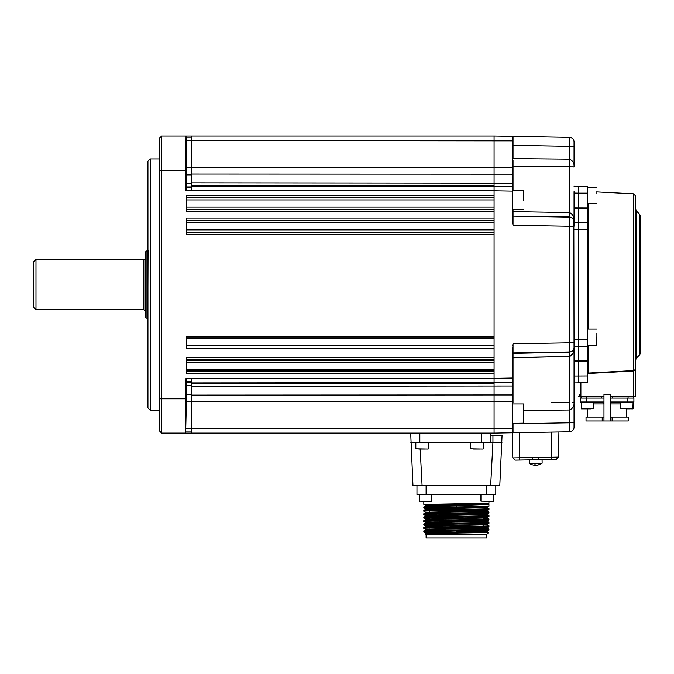 <?xml version="1.0" encoding="UTF-8"?>
<svg xmlns="http://www.w3.org/2000/svg" width="674" height="674" viewBox="0 0 674 674"><rect width="100%" height="100%" fill="white"/><g stroke="black" fill="none" stroke-linecap="round" stroke-linejoin="round"><path stroke-width="1.01" d="M150.226 410.23L147.935 407.938L147.935 161.187L150.226 158.904L150.226 410.23L159.359 410.23M150.226 158.904L159.359 158.904M186.336 391.409L185.965 411.974L186.336 391.409M185.973 157.152L186.327 177.717L185.973 157.152M186.016 190.809L186.563 174.878L186.024 136.055L185.645 170.328L161.642 170.328L161.642 136.055L185.99 136.055M185.662 398.806L185.645 433.07L161.642 433.07L159.359 430.787L159.359 170.328L161.642 170.328L161.642 398.806L185.662 398.806L186.024 378.316L191.349 378.316L191.349 433.07L185.645 433.07L186.555 394.248L186.049 378.316M186.024 136.055L494.076 136.055L494.076 195.216L186.774 195.216L186.774 211.695L494.076 211.695L494.076 218.064L186.774 218.064L186.774 234.544L494.076 234.544L494.076 336.68L186.774 336.68L186.774 348.82L494.076 348.82L494.076 357.355L186.774 357.355L186.774 373.834L494.076 373.834L494.076 433.07L191.349 433.07M494.076 370.557L186.774 370.557M186.774 360.447L494.076 360.447M191.349 431.933L186.016 431.933M159.359 398.806L161.642 398.806L161.642 433.07M191.349 136.055L191.349 190.809L185.99 190.809L185.645 170.328M191.349 137.201L186.049 137.201M161.642 136.055L159.359 138.338L159.359 170.328M490.647 435.362L502.063 435.362L499.788 485.625L412.968 485.625L410.693 433.07M492.938 435.362L492.938 442.211L502.063 442.211M490.664 485.625L492.938 442.211L481.514 442.211L481.514 433.07M490.647 433.07L490.647 442.211M419.835 433.07L419.835 442.211L410.693 442.211M419.835 442.211L481.514 442.211M480.217 449.069L475.406 449.069M478.481 449.069L473.662 449.069M425.387 449.069L418.832 449.069M423.643 449.069L420.365 449.069M425.749 501.389L419.253 501.161L431.815 501.161L425.749 501.389M428.31 501.389L431.587 501.389M422.64 501.389L425.42 501.389M429.532 509.097L425.572 508.828L423.82 507.808C421.806 507.236 490.95 506.663 488.936 506.098L488.936 504.658L423.82 506.966L425.572 505.938L434.587 505.525L456.382 505.104L456.382 506.107M483.165 506.814L487.192 507.101L488.936 506.098M423.82 507.808L423.82 506.966M456.382 503.52L456.382 504.531L425.572 505.399L423.82 504.379L488.936 503.259L488.936 501.389L490.495 501.389M423.82 504.379L423.82 501.389M483.165 527.38L487.192 527.666L487.192 528.231L434.587 529.52L425.572 529.933L423.82 530.952L423.82 531.887L488.936 530.084L488.92 529.225L483.165 528.905M456.382 530.944L456.382 531.946L478.169 531.516L487.184 531.104L488.936 530.084M423.82 530.952C421.806 530.379 490.95 529.806 488.936 529.242M425.572 529.393L423.82 528.374C421.806 527.801 490.95 527.228 488.936 526.655L488.936 525.813L487.184 524.793L434.587 526.091L425.572 526.504L429.532 526.798M425.572 529.933L425.564 529.376L434.587 528.947L487.184 527.675L488.936 526.655M423.82 528.374L423.836 527.515C421.806 526.95 490.95 526.386 488.936 525.813M429.532 525.273L423.836 524.962C421.806 524.372 490.95 523.799 488.936 523.226L488.936 522.384L487.184 521.364L434.587 522.662L425.572 523.075L423.836 524.086C421.806 523.529 490.95 522.957 488.936 522.384M483.165 523.951L487.192 524.237L488.936 523.226M483.165 524.524L425.572 525.964L423.82 524.945L423.82 524.094M425.572 522.535L423.82 521.516C421.806 520.943 490.95 520.37 488.936 519.806L488.92 518.946L483.165 518.626M425.564 523.091L425.564 522.519L434.587 522.089L487.184 520.825L488.936 519.806M423.82 521.516L423.836 520.657C421.806 520.101 490.95 519.528 488.936 518.955M429.532 518.416L423.836 518.104C421.806 517.514 490.95 516.95 488.936 516.377L488.936 515.534L487.184 514.506L434.587 515.812L425.572 516.225L423.82 517.244C421.806 516.672 490.95 516.099 488.936 515.534M483.165 517.093L487.192 517.379L488.936 516.377M483.165 517.666L425.572 519.106L423.82 518.087L423.82 517.244M425.572 515.686L423.82 514.658C421.806 514.094 490.95 513.521 488.936 512.948L488.92 512.088L483.165 511.768M425.564 516.242L425.564 515.669L434.587 515.239L487.184 513.967L488.936 512.948M423.82 514.658L423.836 513.799C421.806 513.243 490.95 512.678 488.936 512.105M488.936 509.519L487.184 510.538L478.169 510.951L425.572 512.257L423.82 511.237C421.806 510.665 490.95 510.092 488.936 509.519L488.936 508.676L487.184 507.657M423.82 511.237L423.836 510.378C421.806 509.822 490.95 509.249 488.936 508.676M423.82 531.887L425.429 532.822M483.165 531.946L483.165 531.373L487.184 531.643L488.658 532.494L486.653 534.516L426.103 534.516L425.126 533.538L456.382 533.05L456.382 532.519C431.225 532.932 415.386 533.345 432.624 533.757M488.658 532.511L456.382 533.05M426.103 534.516L426.103 537.945L486.653 537.945L486.653 534.516M429.532 505.104L429.532 505.677L425.572 505.399M429.532 507.48L429.532 510.058M429.532 510.9L429.532 513.487M429.532 517.758L429.532 520.336M425.572 525.964L429.532 526.234L429.532 527.194M429.532 529.09L429.532 530.623M488.936 504.658L488.212 504.219L456.382 505.104L456.382 504.531L478.422 504.101L488.936 503.259M483.165 526.141L483.165 523.563M483.165 518.239L483.165 516.705M483.165 507.952L483.165 506.427M487.192 531.087L487.192 531.66L478.169 532.089L434.503 532.376L425.412 532.805L425.412 533.378M429.532 509.662L425.564 509.384L425.564 508.811L434.587 508.381L487.184 507.118L487.192 507.674L434.587 508.954L425.572 509.367L423.836 510.378M483.165 510.243L487.192 510.53L487.192 511.094L434.587 512.383L425.572 512.796L423.836 513.799M425.564 512.24L425.564 512.813L429.532 513.091M487.192 517.952L434.587 519.241L425.572 519.654L429.532 519.949M416.97 494.531L416.97 485.625L416.97 494.531L495.786 494.531L495.786 485.625M425.572 512.257L429.532 512.518M425.572 519.106L429.532 519.376M493.275 501.389L480.941 501.161L493.275 501.389L493.503 494.531L493.503 501.161M35.983 309.695L33.7 307.411L33.7 261.714L35.983 259.431L35.983 309.695L143.823 309.695L143.823 259.431C144.278 259.886 144.885 259.271 145.651 257.603M145.651 317.294L145.651 251.832L146.106 251.191L146.106 317.943L145.651 317.294M572.226 402.311L574.046 402.142C574.4 405.815 572.9 408.436 569.555 409.994L523.774 410.441L569.555 409.994L569.555 356.563L573.043 353.353M513.024 353.403L569.555 352.19C572.9 351.272 574.4 349.789 574.046 347.759L574.046 427.19A4.566 4.566 0 0 1 569.555 431.756L494.076 433.07L494.076 378.316L494.076 401.653L191.349 401.653M573.835 349.09L574.046 347.759C574.4 351.895 572.908 354.836 569.555 356.563L513.024 357.515L513.024 356.15M512.476 346.099L513.024 343.799L569.555 342.83L569.555 356.563M573.827 220.027L574.037 347.986M513.024 423.365L513.024 432.742L512.358 432.759L512.358 401.51L494.076 401.653L512.358 401.51L512.358 385.991L191.349 386.303M512.358 423.778L569.555 422.775L569.555 431.756M513.024 343.799L513.024 402.934A0.682 0.581 -0 0 0 512.358 403.515M513.024 209.74L513.024 215.958L513.024 211.619L512.358 211.257L512.358 215.276A0.682 0.682 0 0 0 513.024 215.958L513.024 225.327L512.358 221.754L512.358 191.121L494.076 190.809L494.076 136.055L513.024 136.384L513.024 145.365L513.024 136.384L512.358 136.375L512.358 191.121M513.024 160.075L513.024 190.321M512.358 136.375L494.076 136.055M571.83 166.807L574.046 166.992C574.4 163.31 572.9 160.69 569.555 159.14L513.024 158.575L569.555 159.14L569.555 137.378L513.024 136.384L569.555 137.378A4.566 4.566 0 0 1 574.046 141.944L574.046 166.992L574.046 146.435L513.024 145.365L513.024 158.575L512.358 158.567M573.97 402.176L572.698 402.294M574.046 191.694L574.046 221.367C574.4 219.336 572.9 217.862 569.555 216.935L525.493 216.177M513.024 166.057L513.024 165.155M513.024 164.06L513.024 163.555M513.024 211.619L569.555 212.563C572.908 214.298 574.4 217.23 574.046 221.367M574.046 166.992L569.555 166.773L569.555 226.296L513.024 225.327M569.555 159.14L569.555 166.773L513.024 166.2A0.682 0.581 -0 0 1 512.358 165.619M512.358 347.38L512.358 385.991M191.349 378.316L494.076 378.316L494.076 167.481L512.358 167.624M577.702 346.436L578.612 346.419L578.612 382.807L574.046 382.891L574.046 376.033L587.753 375.957L587.753 382.807L578.612 382.807M574.956 360.919L587.753 360.893L587.753 375.957M587.753 361.247L574.046 361.281L578.612 361.247L578.612 346.419L574.046 346.503L574.046 342.83L569.555 342.83L569.555 226.296L574.046 226.296L574.046 222.799L578.612 222.875L578.663 346.419M578.612 222.875L587.753 222.706L587.753 346.419L574.046 346.335M574.046 186.243L578.612 186.319L578.612 222.706L587.753 222.875M574.956 222.816L578.612 222.706L578.612 207.887L574.046 207.845L587.753 207.887L587.753 222.706M640.3 284.563L640.3 353.302L639.634 354.92L639.634 214.214L640.3 215.823L640.3 284.563M588.183 345.113L588.183 373.051L633.568 370.548L633.568 193.859L635.734 196.142L635.734 368.99L633.568 370.986L635.169 370.312M588.183 373.051L587.753 373.632M579.758 394.231L579.758 396.514L579.758 394.231L580.895 394.231L579.758 394.231M574.046 339.477L578.612 339.401L578.612 229.733L574.046 229.649M578.612 186.319L587.753 186.319L587.753 207.887M587.753 193.177L578.612 193.177L578.612 207.887M578.612 346.352L587.753 346.419L587.753 360.893M635.203 370.27L635.708 369.259M614.258 371.618L607.35 371.997M578.612 361.247L578.612 375.957M610.366 420.947L610.366 394.231L603.971 394.231L603.971 420.947L628.303 420.947L628.303 417.063L610.366 417.063L610.366 420.947L610.366 396.514L635.734 396.514L635.734 368.99L633.568 370.986L587.77 373.514M580.895 382.807L580.895 396.514L578.612 396.514L603.971 396.514M633.425 370.557L633.442 396.514M587.753 417.063L587.753 408.857L586.675 408.857L590.685 408.857M581.241 401.999L581.241 408.629L593.802 408.629L581.468 408.857L588.368 408.857M603.971 403.928L593.802 403.928M626.593 408.857L626.593 417.063M620.535 403.928L610.366 403.928M603.971 420.947L586.035 420.947L586.035 417.063L603.971 417.063M633.333 396.514L633.333 398.115M581.013 396.514L581.013 398.115M601.688 396.514L601.688 398.115L603.971 398.115L586.835 398.115L586.835 401.999L603.971 401.999M586.262 396.514L586.262 398.115M610.366 394.231L610.366 398.115L633.905 398.115L633.905 401.999L610.366 401.999M612.658 396.514L612.658 398.115L610.366 398.115M603.095 403.928L603.971 403.6M586.835 401.999L580.44 401.999L580.44 398.115L586.835 398.115M629.988 408.857L625.969 408.857M556.235 459.407L558.476 457.082L556.235 459.407L515.113 460.131L512.788 457.882L515.113 460.131M512.35 432.759L512.788 457.882L558.476 457.082L558.038 431.958L558.476 457.082M534.979 465.229L534.979 465.237A11.382 9.099 -77.8 0 1 534.811 465.229A11.382 9.099 -77.8 0 1 534.533 465.203M535.459 465.212A11.382 9.099 75.8 0 0 535.645 465.229A11.382 6.656 -81.2 0 0 535.982 465.178M537.65 465.06A11.424 11.424 0 0 0 542.132 463.181L542.073 459.66L542.132 463.181L529.343 463.4A11.424 11.424 0 0 0 533.884 465.127A11.382 10.784 -65.5 0 0 535.063 465.237A11.382 3.286 -82.7 0 1 534.381 464.841A10.422 7.658 -20.3 0 0 535.358 464.824A11.382 3.286 80.7 0 0 536.15 465.22A11.382 10.784 -65.5 0 0 538.543 464.774A10.422 2.334 47.9 0 0 538.703 464.782A10.422 2.334 47.9 0 0 538.846 464.765A11.382 10.784 63.5 0 1 537.65 465.06A11.382 10.784 63.5 0 1 536.479 465.212L536.47 465.186M535.771 465.094A11.382 3.286 -82.7 0 1 535.392 465.229A11.382 10.784 63.5 0 1 535.063 465.212L535.122 464.841M532.679 464.875A11.382 10.784 -65.5 0 0 533.884 465.127A11.424 11.424 0 0 0 534.811 465.229M596.886 336.326L596.659 345.113L596.886 336.326M596.886 333.529L596.886 336.714M596.886 193.851L596.886 191.551M523.546 423.331L523.546 403.945L523.774 423.103M523.774 200.81L523.546 190.321L523.774 200.81M523.774 199.597L523.774 195.3M186.774 362.132L494.076 362.132M494.076 369.217L186.774 369.217M494.076 209.285L186.774 209.285M186.774 209.412L494.076 209.412M186.774 207.002L494.076 207.002M494.076 197.499L186.774 197.499M186.774 197.634L494.076 197.634M494.076 199.917L186.774 199.917M494.076 220.347L186.774 220.347M186.774 220.482L494.076 220.482M494.076 222.757L186.774 222.757M186.774 229.851L494.076 229.851M494.076 232.126L186.774 232.126M186.774 232.26L494.076 232.26M186.774 337.008L494.076 337.008M494.076 338.466L186.774 338.466M186.774 345.139L494.076 345.139M494.076 348.34L186.774 348.34M186.774 371.551L494.076 371.551M494.076 359.638L186.774 359.638M512.358 428.268L186.016 428.563M191.349 401.637L186.487 401.637M191.349 394.248L186.555 394.248M191.349 385.528L186.563 385.528M191.349 382.217L186.496 382.217M191.349 381.745L186.041 381.745M512.358 140.866L191.349 140.546M186.496 167.497L494.076 167.481M512.358 174.187L191.349 174.044M191.349 182.823L512.358 183.134M494.076 185.771L191.349 185.771M191.349 186.243L512.358 186.555M494.076 190.809L191.349 190.809M191.349 187.389L186.016 187.389M191.349 186.917L186.487 186.917M191.349 183.598L186.555 183.598M191.349 174.878L186.563 174.878M191.349 140.563L186.041 140.563M512.358 382.571L191.349 382.891M191.349 383.354L494.076 383.354M191.349 395.09L512.358 394.939M420.18 449.069L422.093 485.625M470.654 442.211L470.654 448.842L482.997 449.069M415.824 442.211L415.824 448.842L428.159 449.069M426.103 494.531L426.103 485.625M486.653 485.625L486.653 494.531M480.941 501.161L480.941 494.531M146.106 317.943L147.825 318.566L148.061 250.526M574.046 347.405A4.566 4.566 180 0 1 569.555 351.971L513.024 352.94A0.682 0.682 -0 0 0 512.358 353.623M551.281 356.866L512.358 357.869M558.165 352.392L513.024 353.168A0.682 0.682 -0 0 0 512.358 353.858M551.281 402.538L569.555 402.353M574.046 422.699L569.555 422.775L569.555 409.994M574.046 221.729A4.566 4.566 0 0 0 569.555 217.163L513.024 216.194A0.682 0.682 0 0 1 512.358 215.503M513.024 145.365L512.358 145.357M569.555 352.19L560.33 352.35M530.632 166.377L569.555 166.773M494.076 378.316L512.358 378.004M574.956 222.647L574.046 222.631M577.702 208.232L574.77 208.207M578.612 193.177L574.046 193.093M639.634 214.214L636.399 210.979L636.399 358.147L635.734 359.764M588.183 203.455L588.183 329.114M578.612 339.401L587.753 339.401M587.753 229.733L578.612 229.733M587.753 208.241L578.612 208.241M579.033 346.419L587.753 346.419M612.118 417.063L612.118 420.947M602.219 420.947L602.219 417.063M628.075 396.514L628.075 398.115M627.502 398.115L627.502 401.999M620.535 401.999L620.535 408.629L632.878 408.857L633.105 401.999L633.105 408.629M519.207 432.632L519.679 460.047M551.189 432.076L551.661 459.491M483.224 442.211L483.224 448.842M428.386 442.211L428.386 448.842M428.959 494.076L429.414 494.531M419.253 494.531L419.481 501.389M431.815 494.531L431.815 501.161M422.109 494.076L421.646 494.531M488.22 504.236L488.22 503.663M487.184 511.086L488.92 512.088M487.184 517.935L488.92 518.946M425.572 519.654L423.836 520.657M425.572 526.504L423.836 527.515M487.184 528.214L488.92 529.225M425.564 505.382L425.564 505.955M487.192 513.95L487.192 514.523M425.564 519.098L425.564 519.662M487.192 520.808L487.192 521.381M425.564 525.947L425.564 526.52M146.106 251.191L147.825 250.559M143.823 309.695L145.651 311.523M143.823 259.431L35.983 259.431M636.399 210.979L635.734 209.361M639.634 354.92L636.399 358.147M633.568 193.859L596.886 191.938M593.802 401.999L593.802 408.629M529.343 463.4L529.275 459.879L529.343 463.4A11.424 11.424 0 0 0 533.884 465.127M538.619 458.573L539.79 459.693M532.687 458.674L531.559 459.837M587.753 345.113L596.659 345.113M587.753 329.114L596.659 329.114M587.753 187.465L596.659 187.465M587.753 203.455L596.659 203.455M512.358 403.945L523.546 403.945M512.358 423.365L523.774 423.137M512.358 209.74L523.546 209.74M512.358 190.321L523.546 190.321"/></g></svg>
